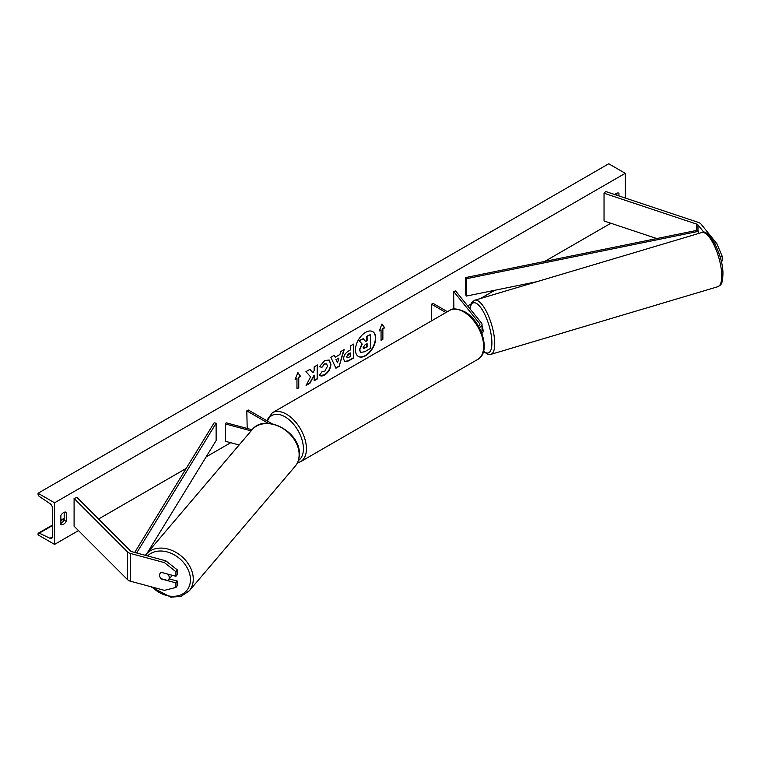 <?xml version="1.0" encoding="UTF-8"?>
<svg xmlns="http://www.w3.org/2000/svg" width="761" height="761" viewBox="0 0 761 761"><rect width="100%" height="100%" fill="white"/><g stroke="black" fill="none" stroke-linecap="round" stroke-linejoin="round"><path stroke-width="1.14" d="M715.074 244.129L716.833 243.653L701.062 224.114A6.792 3.919 0 0 0 699.701 223.002A6.792 3.919 0 0 0 698.294 222.374L605.737 191.525L604.034 193.218L604.034 220.966L656.8 238.554M704.011 232.419L697.98 224.942A3.396 1.96 0 0 0 697.304 224.39A3.396 1.96 0 0 0 696.6 224.076L604.034 193.218M716.833 243.653L722.218 256.324L722.218 260.899L721.219 261.166M722.218 256.324L720.087 256.904M161.38 578.779L161.256 578.931A5.308 3.929 38.9 0 1 159.572 575.183A5.308 3.929 38.9 0 1 160.257 573.138A5.308 3.929 38.9 0 1 161.256 572.339L175.934 576.296L175.934 571.72L177.37 569.941L177.37 574.517L175.934 576.296M177.37 569.941L165.822 560.828L164.386 562.607L130.55 553.494A6.792 3.919 180 0 1 128.619 552.714A6.792 3.919 180 0 1 127.534 551.906L74.093 498.455L74.093 526.203L127.534 579.644A6.792 3.919 180 0 0 128.619 580.462A6.792 3.919 180 0 0 130.55 581.242L164.386 590.355L175.934 587.454L175.934 582.878L161.256 578.931M165.822 560.828L131.986 551.715A3.396 1.96 180 0 1 131.016 551.325A3.396 1.96 180 0 1 130.483 550.916L77.032 497.475L74.093 498.455M175.934 587.454L177.37 585.675L177.37 581.1L169.275 578.921M177.37 581.1L175.934 582.878M164.386 562.607L175.934 571.72M252.053 429.765L226.169 422.802L225.275 423.906L225.275 441.247L239.116 444.976M251.12 430.869L225.275 423.906M272.134 423.772L248.305 410.017L246.802 410.883L247.201 428.462M246.802 410.883L268.367 423.335M481.228 331.71A6.373 3.681 0 0 0 482.046 329.903L482.046 324.528A6.373 3.681 0 0 0 481.447 322.968L455.582 290.94L453.651 291.463L453.86 309.052M479.259 327.572A6.373 3.681 0 0 0 482.046 324.528M478.564 326.326A4.252 2.454 0 0 0 479.925 324.528A4.252 2.454 0 0 0 479.525 323.492L453.651 291.463M431.525 320.866L431.525 304.238L433.028 303.373L447.43 311.687M431.525 304.238L445.927 312.552M481.799 333.137L482.36 332.966A5.308 1.731 -106.6 0 0 483.092 330.664A5.308 1.731 -106.6 0 0 482.046 326.069M365.565 355.748A14.326 8.276 120 0 0 374.926 343.125A14.326 8.276 120 0 0 372.728 331.644A14.326 8.276 120 0 0 365.565 332.357A14.326 8.276 120 0 0 356.205 344.98A14.326 8.276 120 0 0 358.402 356.462A14.326 8.276 120 0 0 365.565 355.748M358.25 356.367A14.326 8.276 120 0 0 365.261 355.577A14.326 8.276 120 0 0 374.583 343.087A14.326 8.276 120 0 0 372.576 331.558M60.88 515.454A5.308 3.063 -60 0 1 63.582 512.562A5.308 3.063 -60 0 1 66.236 512.305A5.308 3.063 -60 0 1 66.283 512.334L66.283 521.352A5.308 3.063 -60 0 1 60.928 524.5A5.308 3.063 -60 0 1 60.88 524.472L60.88 515.454M618.95 195.929L618.95 193.256A5.308 3.063 120 0 0 618.902 193.227A5.308 3.063 120 0 0 616.248 193.484A5.308 3.063 120 0 0 614.878 194.569M322.017 371.387L324.643 371.501L327.506 366.174L326.583 363.882L324.643 364.081L321.932 367.335L319.43 366.716L324.747 360.514L329.161 360.039L330.94 364.158C330.655 368.752 328.543 372.376 324.614 375.021C322.217 376.295 320.514 376.315 319.515 375.078L322.264 371.577M320.2 375.611L319.515 375.078M343.591 358.916L343.591 358.878C343.82 355.444 345.542 352.781 348.757 350.897L350.402 349.946L350.402 345.979L353.732 344.058L353.732 357.936L348.586 360.904L344.695 361.599L343.591 358.916M310.621 376.857L306.074 385.447L310.022 383.163L314.16 375.154L314.16 380.776L317.489 378.854L317.489 364.985L314.16 366.907L314.16 370.493L312.942 372.766L309.917 369.351L305.922 371.663L310.621 376.857M54.573 502.793L54.573 544.41L38.05 534.878L38.05 533.994A1.912 1.103 60 0 1 38.45 533.119A1.912 1.103 60 0 1 39.287 533.157L49.988 538.293A3.824 2.207 -120 0 0 51.672 538.36A3.824 2.207 -120 0 0 52.471 536.61L52.471 508.167A3.824 2.207 -120 0 0 49.988 503.63L39.287 496.41A1.912 1.103 60 0 1 38.05 494.136L38.05 493.261L54.573 502.793L625.257 173.308L625.257 198.031M54.573 544.41L78.488 530.607M98.569 519.012L186.188 468.424M206.107 456.923L230.716 442.712M467.673 305.912L470.878 304.058M480.486 298.512L494.745 290.283M544.705 261.442L610.864 223.239M382.869 328.866L384.666 327.82L381.965 323.977L379.263 330.94L381.061 329.903L381.061 340.31L382.869 339.263L382.869 328.866L382.869 339.263M295.163 379.501L297.865 372.529L300.566 376.381L298.759 377.418L298.759 387.825L296.961 388.861L296.961 378.455L295.163 379.501M335.259 357.185L339.91 354.502L340.757 351.553L344.2 349.565L339.111 366.383L335.924 368.229L330.845 357.28L334.383 355.225L335.259 357.185L334.212 355.33M616.848 195.225L616.848 193.199M64.181 512.277L64.181 520.134A5.308 3.063 -60 0 1 60.88 523.311M38.05 493.261L608.733 163.777L625.257 173.308M64.181 520.134L66.283 521.352M360.543 352.324L359.753 349.813L362.226 344.115L359.354 340.928L363.206 338.702L365.632 341.518L367.097 340.671L367.097 336.457L370.436 334.536L370.436 348.433L364.738 351.725L360.752 352.438M360.514 352.305L359.449 349.641L361.932 343.943L359.354 340.928M365.432 341.28L366.792 340.5L366.792 336.286L370.436 334.536M359.059 340.757L363.206 338.702M382.564 339.092L381.061 339.958M379.435 330.493L381.061 329.903M382.564 328.685L384.362 327.649L381.898 324.138M297.798 372.7L300.566 376.381M300.262 376.2L298.759 377.418M298.464 377.247L298.759 387.825M296.961 388.519L298.464 387.653M295.335 379.054L296.961 378.455M312.942 372.766L309.822 369.408M314.16 380.433L317.194 378.683L317.194 365.156M306.341 384.952L309.727 382.992L314.16 375.154M346.921 356.814L347.32 357.822L350.402 356.624L350.402 352.961L346.616 356.643L347.187 357.718M346.616 356.643L348.528 353.694L350.402 352.961M353.437 344.229L353.732 357.936M353.437 357.756L348.281 360.733L344.552 361.504M329.009 359.953L330.645 363.977C330.35 368.571 328.238 372.196 324.31 374.85L320.048 375.525M326.421 363.806L324.348 363.91L321.932 367.335M321.637 367.163L319.468 366.631M338.892 358.06L336.21 359.611L337.542 362.759L338.892 358.06L336.21 359.611M335.915 359.439L337.542 362.759M343.772 349.813L339.111 366.383M338.816 366.212L335.801 367.953M363.111 347.644L363.463 348.586L367.097 347.026L367.097 343.687L364.9 344.961L363.111 347.644M363.33 348.471L366.792 346.854L366.792 343.867M161.047 578.693L167.734 580.491A5.308 4.024 -139.6 0 0 168.485 579.853L170.816 577.104A5.308 4.024 -139.6 0 0 171.577 575.116M168.485 579.853A5.308 4.024 -139.6 0 0 169.256 577.704A5.308 4.024 -139.6 0 0 167.839 574.127L161.237 572.348M160.343 573.043A5.308 4.024 -139.6 0 0 159.629 575.116M465.703 277.565L465.703 294.907L466.417 296.067L466.417 278.726L465.703 277.565L697.98 230.145L698.684 233.456M537.104 281.637L466.417 296.067M698.684 231.306L466.417 278.726M134.716 552.457L214.126 422.821L216.124 423.23L216.124 440.571L147.234 553.038M136.657 552.971L216.124 423.23M697.98 224.942L697.98 230.145M696.6 224.076L696.6 230.431M130.55 553.494L130.55 581.242M127.534 551.906L127.534 579.644M479.525 323.492L479.525 325.565M449.542 310.469C452.158 308.034 457.218 308.462 464.724 311.763C481.504 320.666 491.511 352.267 477.784 359.392A28.252 16.304 -120 0 0 482.113 336.762A28.252 16.304 -120 0 0 463.658 311.867A28.252 16.304 -120 0 0 449.542 310.469L272.324 412.785A28.252 16.304 60 0 1 286.45 414.184A28.252 16.304 60 0 1 304.904 439.078A28.252 16.304 60 0 1 300.576 461.708L297.342 462.945M298.341 460.538A26.121 15.087 -120 0 0 301.927 439.497A26.121 15.087 -120 0 0 284.947 416.781A26.121 15.087 -120 0 0 267.482 421.09M721.723 274.407A28.252 9.218 -106.6 0 0 714.237 245.489A28.252 9.218 -106.6 0 0 701.718 232.552C708.51 227.758 722.836 254.326 722.95 273.218C722.617 285.47 720.743 284.7 717.861 286.697A28.252 9.218 -106.6 0 0 721.723 274.407M483.596 351.135A26.121 8.523 -106.6 0 0 491.882 341.556A26.121 8.523 -106.6 0 0 481.656 308.918A26.121 8.523 -106.6 0 0 470.032 308.833M701.718 232.552L474.693 300.243A28.252 9.218 73.4 0 1 487.221 313.171A28.252 9.218 73.4 0 1 494.707 342.089A28.252 9.218 73.4 0 1 490.835 354.379L717.861 286.697M49.988 538.293L52.461 536.866M39.287 533.157L52.471 525.547M60.88 520.686L64.181 518.783M147.624 555.93A26.121 19.805 40.4 0 1 174.259 554.855A26.121 19.805 40.4 0 1 190.45 580.044A26.121 19.805 40.4 0 1 176.923 596.006A26.121 19.805 40.4 0 1 152.067 587.035M150.649 586.655L170.921 597.223L181.232 596.243L189.194 590.907A28.252 21.413 -139.6 0 0 193.275 579.502A28.252 21.413 -139.6 0 0 175.087 551.887A28.252 21.413 -139.6 0 0 146.15 554.312L252.015 429.813A28.252 21.413 40.4 0 1 280.952 427.387A28.252 21.413 40.4 0 1 299.13 455.002A28.252 21.413 40.4 0 1 295.049 466.407C297.808 463.097 299.235 459.14 299.33 454.517C301.004 432.02 264.98 412.643 252.015 429.813M477.784 359.392L300.576 461.708M266.626 420.605L272.324 412.785M474.693 300.243L471.715 302.517L469.784 308.528M483.482 351.553L488.115 354.436L490.835 354.379M38.45 533.119L52.471 525.023M60.88 520.163L64.181 518.26M189.194 590.907L295.049 466.407M145.361 555.321L146.15 554.312"/></g></svg>
